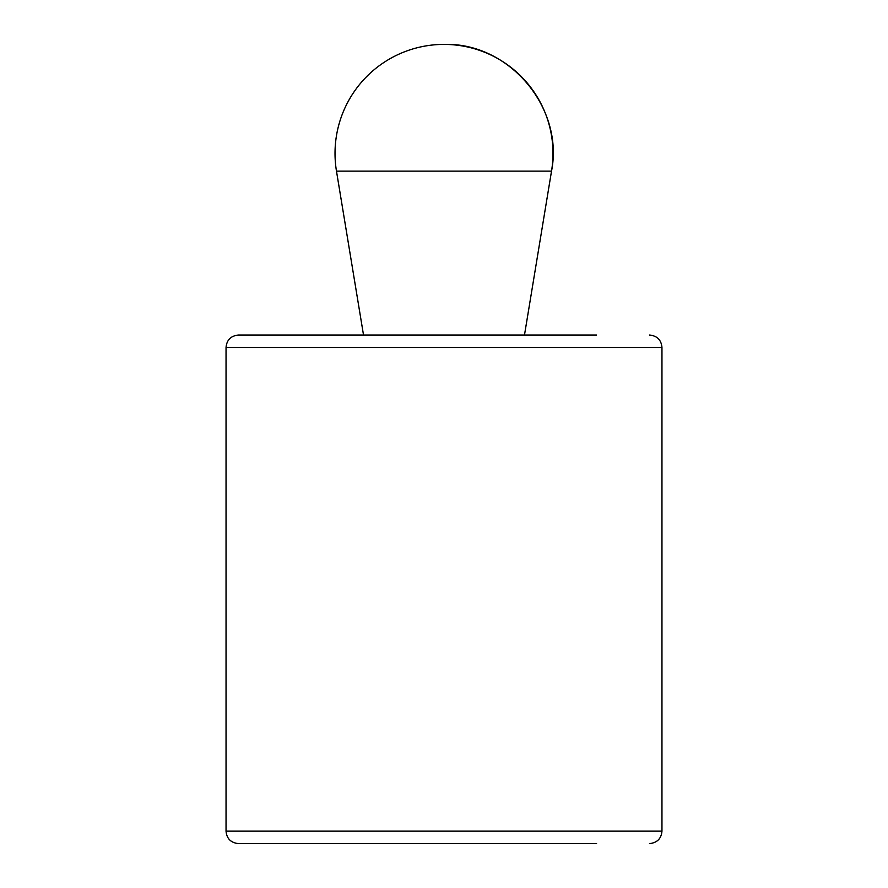 <?xml version="1.0" encoding="UTF-8"?>
<svg xmlns="http://www.w3.org/2000/svg" width="888" height="888" viewBox="0 0 888 888"><rect width="100%" height="100%" fill="white"/><g stroke="black" fill="none" stroke-linecap="round" stroke-linejoin="round"><path stroke-width="1.33" d="M524.486 335.02L551.526 171.129A108.98 108.98 0 0 0 444 44.4C508.88 42.313 564.158 107.448 551.526 171.129L336.474 171.129L363.514 335.02M596.57 335.02L238.495 335.02L596.57 335.02M596.57 843.6L238.495 843.6L596.57 843.6M226.04 347.474L226.04 831.146L661.96 831.146L661.96 347.474L226.04 347.474C226.706 339.982 230.858 335.831 238.495 335.02M444 44.4A108.98 108.98 0 0 0 336.474 171.129M661.96 347.474C661.294 339.982 657.142 335.831 649.505 335.02M661.96 831.146C661.294 838.638 657.142 842.79 649.505 843.6M226.04 831.146C226.706 838.638 230.858 842.79 238.495 843.6"/></g></svg>
